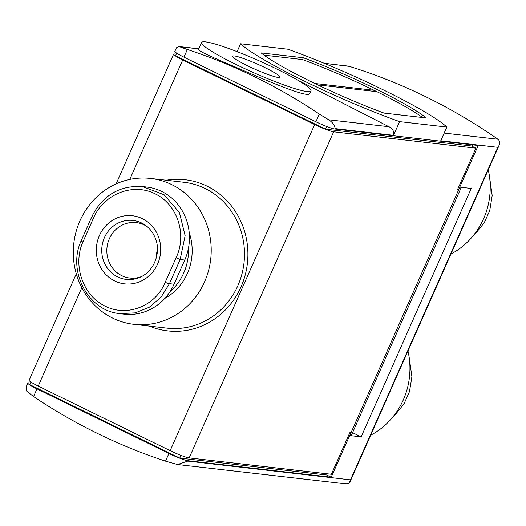 <?xml version="1.0" encoding="UTF-8"?>
<svg xmlns="http://www.w3.org/2000/svg" width="526" height="526" viewBox="0 0 526 526"><rect width="100%" height="100%" fill="white"/><g stroke="black" fill="none" stroke-linecap="round" stroke-linejoin="round"><path stroke-width="0.79" d="M171.818 184.652A73.423 68.906 -83.4 0 0 150.64 178.439A73.423 68.906 -83.4 0 0 73.791 243.505A73.423 68.906 -83.4 0 0 133.86 324.325A73.423 68.906 -83.4 0 0 208.48 270.818A73.423 68.906 -83.4 0 0 171.818 184.652M407.979 351A73.423 68.906 96.6 0 1 370.672 435.199M450.953 254.038A73.423 68.906 -83.4 0 0 488.26 169.839M457.587 189.491L458.501 189.939L478.193 145.492L334.904 129.008A15.944 1.736 -156.1 0 1 315.902 121.756L183.962 57.176A15.944 1.736 -156.1 0 1 174.849 51.344L176.394 47.859M198.795 48.911L179.346 46.676L187.361 49.49A598.016 561.235 96.6 0 1 319.308 114.07L328.743 119.796C332.82 122.532 334.93 125.471 335.088 128.607L334.904 129.008M176.23 54.165L174.652 53.987A15.944 1.736 23.9 0 0 173.606 54.145A15.944 1.736 23.9 0 0 182.719 59.977L314.66 124.557A15.944 1.736 23.9 0 0 333.668 131.809L475.898 148.174L457.442 189.814L458.501 189.939M327.231 473.781L326.699 474.978L331.209 477.187L350.908 432.74L349.849 432.622L331.393 474.261L189.163 457.903A15.944 1.736 -156.1 0 1 170.161 450.65L314.66 124.557M30.488 383.06L28.91 382.875A15.944 1.736 23.9 0 0 27.865 383.04A15.944 1.736 23.9 0 0 36.971 388.872L168.918 453.451A15.944 1.736 23.9 0 0 187.92 460.704L331.209 477.187M178.367 464.609L346.253 483.92L347.936 483.756L349.29 482.894L350.487 479.83L187.743 461.105L177.518 464.524L165.512 461.138A598.016 561.235 96.6 0 1 33.565 396.558L26.708 391.127L26.3 386.518M361.145 436.863L471.224 188.453L459.823 187.144L349.744 435.554L361.145 436.863L352.571 432.668M446.85 127.062L399.602 121.624A116.279 12.677 -156.1 0 1 240.566 43.796L287.84 49.234A116.279 12.677 -156.1 0 1 446.85 127.062L440.781 140.764L497.833 147.326L499.148 145.268C500.154 142.75 499.746 140.751 497.925 139.258L497.175 138.726A598.016 561.235 96.6 0 0 349.442 66.414L324.029 63.219M399.602 121.624L393.527 135.327C394.171 131.198 392.633 128.331 388.924 126.72L296.947 79.702M179.346 46.676L178.649 46.479L176.374 47.853M170.161 450.65L38.214 386.071A15.944 1.736 -156.1 0 1 29.108 380.239L76.277 273.783M180.964 455.371L179.76 458.074L29.772 384.664L30.935 382.054M326.705 126.483L325.509 129.186L175.52 55.776L176.677 53.159M142.756 186.579L146.682 187.026A51.831 48.642 96.6 0 1 184.744 260.041L174.04 284.198A51.831 48.642 96.6 0 1 124.136 314.16L120.204 313.706M240.566 43.796L237.088 51.653M309.893 93.404C309.156 98.796 268.51 81.504 234.754 66.769C211.386 56.992 199.288 51.292 198.466 49.654L201.642 42.494A59.8 6.516 -156.1 0 1 258.956 60.76A59.8 6.516 -156.1 0 1 310.984 90.945A59.8 6.516 -156.1 0 1 235.799 64.363A59.8 6.516 -156.1 0 1 201.642 42.494M326.699 474.978L179.76 458.074M325.509 129.186L471.388 145.965L475.898 148.174M461.295 187.315L351.401 435.291A25.248 2.755 -156.1 0 1 349.744 435.554M264.019 55.151L302.535 59.583A95.015 10.356 -156.1 0 1 374.052 90.281L376.925 91.695A95.015 10.356 -156.1 0 1 422.582 117.515M303.338 57.775A95.015 10.356 -156.1 0 1 426.264 117.936L384.065 113.083A95.015 10.356 -156.1 0 1 261.139 52.922L303.338 57.775L302.535 59.583M164.789 298.426A53.159 49.885 -83.4 0 0 189.202 232.591M169.832 291.923A53.159 49.885 -83.4 0 0 188.492 247.996M174.04 284.198L169.451 283.672L161.074 297.157L149.318 307.217L135.267 312.878L120.027 313.621C88.302 311.234 66.993 271.008 81.201 240.717L91.951 216.449L93.733 217.521L82.884 242.006C72.397 265.512 83.121 295.836 105.239 306.165C126.996 317.362 155.558 306.231 165.21 282.304L176.065 257.812C187.374 234.405 177.229 204.147 155.091 193.818C133.348 182.621 104.22 193.686 93.733 217.521M142.75 186.645L164.184 194.824L179.405 212.524L185.139 235.694L180.155 259.515L169.451 283.672A3.984 0.611 23 0 1 165.21 282.304M147.063 226.548A27.904 26.188 -83.4 0 0 144.282 224.957A27.904 26.188 -83.4 0 0 136.227 222.597A27.904 26.188 -83.4 0 0 107.021 247.325A27.904 26.188 -83.4 0 0 129.85 278.044A27.904 26.188 -83.4 0 0 141.303 276.656M157.419 249.173A27.904 26.188 -83.4 0 0 156.518 256.977M472.973 144.893L472.302 146.412M247.424 65.697A25.912 2.827 -156.1 0 1 232.624 56.223A25.912 2.827 -156.1 0 1 257.457 64.139A25.912 2.827 -156.1 0 1 280.003 77.217A25.912 2.827 -156.1 0 1 247.424 65.697M133.86 324.325L167.136 328.152A73.423 68.906 -83.4 0 0 241.763 274.644A73.423 68.906 -83.4 0 0 205.094 188.479A73.423 68.906 -83.4 0 0 183.916 182.266L150.64 178.439M315.902 121.756L319.308 114.07M189.163 457.903L333.668 131.809M187.743 461.105L187.92 460.704M165.512 461.138L168.918 453.451M350.487 479.83L497.833 147.326M393.527 135.327L335.088 128.607M183.962 57.176L187.361 49.49M38.214 386.071L81.819 287.663M129.791 179.419L182.719 59.977M348.534 66.138L324.364 63.357M497.925 139.258L444.187 133.078M149.463 326.12A76.079 71.404 -83.4 0 0 241.835 284.967A76.079 71.404 -83.4 0 0 207.08 186.171A76.079 71.404 -83.4 0 0 166.242 180.234M33.565 396.558L36.971 388.872M388.924 126.72L328.743 119.796M374.052 90.281L314.785 83.47M376.925 91.695L317.737 84.883M184.744 260.041L180.155 259.515L176.065 257.812M141.56 222.965A29.666 27.845 -83.4 0 0 101.755 249.39A29.666 27.845 -83.4 0 0 139.89 277.32C154.348 271.37 161.318 252.066 155.328 238.212C153.27 233.005 150.107 228.79 145.847 225.582A29.666 27.845 -83.4 0 0 141.56 222.965M142.309 218.638A34.289 32.178 -83.4 0 0 100.768 232.808A34.289 32.178 -83.4 0 0 109.691 277.892A34.289 32.178 -83.4 0 0 152.842 271.863A34.289 32.178 -83.4 0 0 142.309 218.638M82.884 242.006A3.984 0.611 -157 0 1 81.195 240.724M116.114 183.896L173.606 54.145M26.32 386.525L27.865 383.04M198.835 48.819L178.853 46.518M350.04 481.75L499.148 145.268M310.984 90.945L309.899 93.404M489.568 177.065L492.178 195.54L489.752 210.518L484.301 222.636L475.964 233.064L473.67 235.161M91.951 216.449C100.762 198.532 117.147 184.718 142.842 186.651M409.287 358.226L411.897 376.701L409.471 391.679L404.027 403.797L395.683 414.218L393.395 416.322"/></g></svg>
